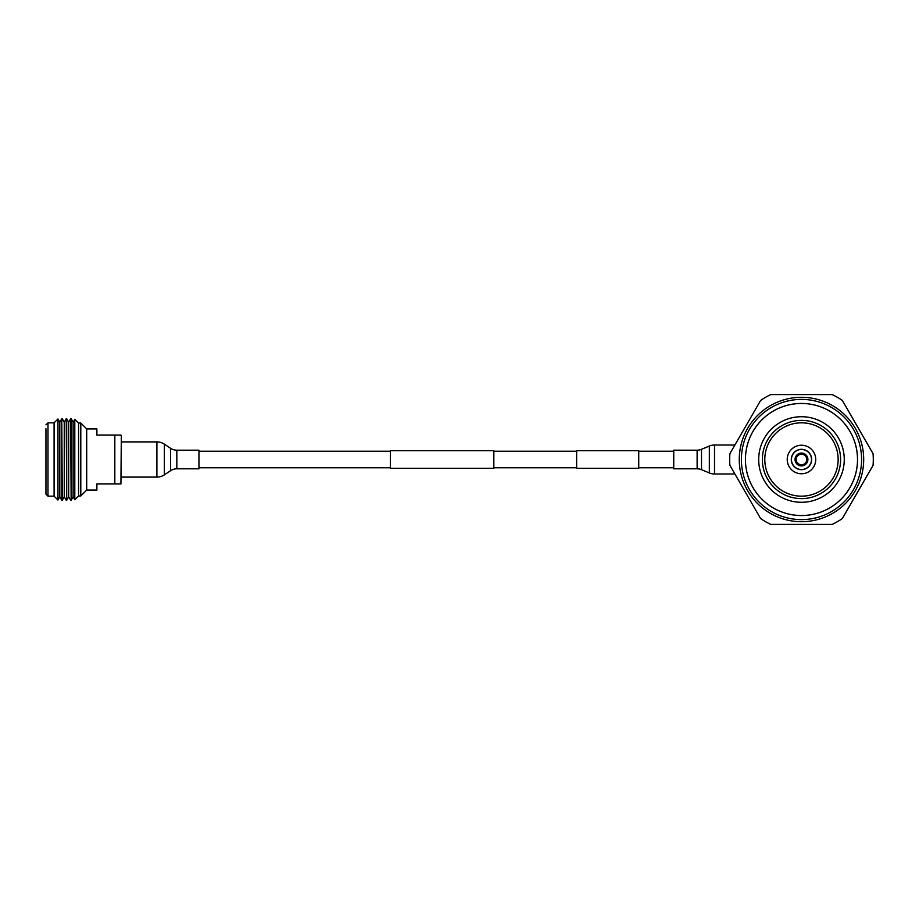 <?xml version="1.0" encoding="UTF-8"?>
<svg xmlns="http://www.w3.org/2000/svg" width="919" height="919" viewBox="0 0 919 919"><rect width="100%" height="100%" fill="white"/><g stroke="black" fill="none" stroke-linecap="round" stroke-linejoin="round"><path stroke-width="1.38" d="M493.836 450.701L493.836 468.299L390.345 468.299L390.345 450.701L493.836 450.701M638.739 450.701L638.739 468.299L576.638 468.299L576.638 450.701L638.739 450.701M176.839 468.816L198.952 468.816L198.952 450.184L176.839 450.184A11.384 11.384 0 0 1 170.52 448.277L164.363 444.164L164.363 474.836L170.52 470.723A11.384 11.384 0 0 1 176.839 468.816L176.839 450.184M121.331 477.099L156.896 477.099A13.452 13.452 0 0 0 164.363 474.836M121.331 441.901L156.896 441.901A13.452 13.452 0 0 1 164.363 444.164M697.13 450.184L673.742 450.184L673.742 468.816L697.13 468.816A11.384 11.384 0 0 1 701.507 469.689L709.342 472.952L709.342 446.048L701.507 449.311A11.384 11.384 0 0 1 697.13 450.184L697.13 468.816M734.89 445.014L714.511 445.014A13.452 13.452 0 0 0 709.342 446.048M734.89 473.986L714.511 473.986A13.452 13.452 0 0 1 709.342 472.952M119.39 483.945L96.886 483.945L96.886 490.057L86.696 490.057L86.696 428.943L80.792 423.027L80.792 495.973L78.552 495.973L74.795 499.718L74.795 419.282L78.552 423.027L78.552 495.973M120.389 435.055L121.331 435.457L120.929 483.945L114.818 483.945L114.818 435.055L119.711 435.055M120.929 435.055L96.886 435.055L96.886 428.943L86.696 428.943M45.95 428.736L45.95 490.264M74.795 419.282L73.129 422.177L73.129 496.823L74.795 499.718M73.129 422.177L71.154 418.754L71.154 500.246L73.129 496.823M70.66 500.246L68.684 496.823L68.684 422.177L70.66 418.754L71.154 500.246M68.684 422.177L66.708 418.754L66.708 500.246L68.684 496.823M66.225 500.246L64.25 496.823L64.25 422.177L66.225 418.754L66.708 500.246M61.78 418.754L61.78 500.246L59.804 496.823L59.804 422.177L61.78 418.754L62.274 500.246L64.25 496.823M54.095 422.832L54.095 496.168L47.983 496.168L47.983 422.832L54.095 422.832L57.954 418.972L57.954 500.028L59.804 496.823M45.95 459.5L45.95 494.135L45.95 459.5M801.483 397.295A62.205 62.205 0 0 0 739.267 459.5A62.205 62.205 0 0 0 801.483 521.705A62.205 62.205 0 0 0 863.688 459.5A62.205 62.205 0 0 0 801.483 397.295M801.483 394.584L770.777 394.584A71.808 71.808 0 0 0 760.633 400.443L729.904 453.63A71.808 71.808 0 0 0 729.904 465.347L760.61 518.546A71.808 71.808 0 0 0 770.754 524.404L832.177 524.416A71.808 71.808 0 0 0 842.332 518.557L873.05 465.37A71.808 71.808 0 0 0 873.05 453.653L842.344 400.454A71.808 71.808 0 0 0 832.2 394.596L801.483 394.584M801.483 399.397A60.103 60.103 0 0 0 741.38 459.5A60.103 60.103 0 0 0 801.483 519.603A60.103 60.103 0 0 0 861.585 459.5A60.103 60.103 0 0 0 801.483 399.397M801.483 403.452A56.048 56.048 0 0 1 857.53 459.5A56.048 56.048 0 0 1 801.483 515.548A56.048 56.048 0 0 1 745.424 459.5A56.048 56.048 0 0 1 801.483 403.452M801.483 515.525A56.025 56.025 0 0 0 857.507 459.5A56.025 56.025 0 0 0 801.483 403.475A56.025 56.025 0 0 0 745.447 459.5A56.025 56.025 0 0 0 801.483 515.525M801.483 498.615A39.115 39.115 0 0 0 840.598 459.5A39.115 39.115 0 0 0 801.483 420.385A39.115 39.115 0 0 0 762.356 459.5A39.115 39.115 0 0 0 801.483 498.615M801.483 496.168A36.668 36.668 0 0 0 838.151 459.5A36.668 36.668 0 0 0 801.483 422.832A36.668 36.668 0 0 0 764.803 459.5A36.668 36.668 0 0 0 801.483 496.168M801.483 416.721A42.779 42.779 0 0 0 758.692 459.5A42.779 42.779 0 0 0 801.483 502.279A42.779 42.779 0 0 0 844.262 459.5A42.779 42.779 0 0 0 801.483 416.721M801.161 469.678A10.189 10.189 0 0 0 811.661 459.822A10.189 10.189 0 0 0 801.793 449.322A10.189 10.189 0 0 0 791.293 459.178A10.189 10.189 0 0 0 801.161 469.678M801.931 445.244A14.256 14.256 0 0 0 787.227 459.052A14.256 14.256 0 0 0 801.035 473.756A14.256 14.256 0 0 0 815.727 459.948A14.256 14.256 0 0 0 801.931 445.244M170.52 448.277L170.52 470.723M156.896 441.901L156.896 477.099M701.507 469.689L701.507 449.311M714.511 473.986L714.511 445.014M801.644 454.216A5.284 5.284 0 0 0 796.199 459.339A5.284 5.284 0 0 0 801.311 464.784A5.284 5.284 0 0 0 806.756 459.661A5.284 5.284 0 0 0 801.644 454.216M801.276 465.922A6.422 6.422 0 0 0 807.893 459.707A6.422 6.422 0 0 0 801.678 453.078A6.422 6.422 0 0 0 795.061 459.293A6.422 6.422 0 0 0 801.276 465.922M801.161 469.54A10.04 10.04 0 0 0 811.511 459.81A10.04 10.04 0 0 0 801.793 449.46A10.04 10.04 0 0 0 791.443 459.19A10.04 10.04 0 0 0 801.161 469.54M576.638 451.218L493.836 451.218M390.345 451.218L198.952 451.218M673.742 451.218L638.739 451.218M673.742 467.782L638.739 467.782M576.638 467.782L493.836 467.782M390.345 467.782L198.952 467.782M47.983 422.832L45.95 424.865M54.095 496.168L57.954 500.028M78.552 423.027L80.792 423.027M47.983 496.168L45.95 494.135M59.804 422.177L57.954 418.972M64.25 422.177L62.274 418.754M86.696 490.057L80.792 495.973"/></g></svg>
